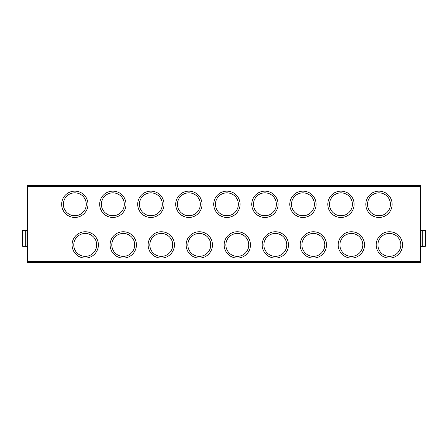<?xml version="1.0" encoding="UTF-8"?>
<svg xmlns="http://www.w3.org/2000/svg" width="448" height="448" viewBox="0 0 448 448"><rect width="100%" height="100%" fill="white"/><g stroke="black" fill="none" stroke-linecap="round" stroke-linejoin="round"><path stroke-width="0.67" d="M354.122 204.288A13.166 13.166 0 0 1 334.376 215.69A13.166 13.166 0 0 1 334.376 192.892A13.166 13.166 0 0 1 354.122 204.288M316.103 204.288A13.166 13.166 0 0 1 296.358 215.69A13.166 13.166 0 0 1 296.358 192.892A13.166 13.166 0 0 1 316.103 204.288M278.085 204.288A13.166 13.166 0 0 1 258.339 215.69A13.166 13.166 0 0 1 258.339 192.892A13.166 13.166 0 0 1 278.085 204.288M240.066 204.288A13.166 13.166 0 0 1 220.321 215.69A13.166 13.166 0 0 1 220.321 192.892A13.166 13.166 0 0 1 240.066 204.288M202.048 204.288A13.166 13.166 0 0 1 182.302 215.69A13.166 13.166 0 0 1 182.302 192.892A13.166 13.166 0 0 1 202.048 204.288M164.03 204.288A13.166 13.166 0 0 1 144.284 215.69A13.166 13.166 0 0 1 144.284 192.892A13.166 13.166 0 0 1 164.03 204.288M126.006 204.288A13.166 13.166 0 0 1 106.266 215.69A13.166 13.166 0 0 1 106.266 192.892A13.166 13.166 0 0 1 126.006 204.288M87.987 204.288A13.166 13.166 0 0 1 68.242 215.69A13.166 13.166 0 0 1 68.242 192.892A13.166 13.166 0 0 1 87.987 204.288M392.14 204.288A13.166 13.166 0 0 1 372.394 215.69A13.166 13.166 0 0 1 372.394 192.892A13.166 13.166 0 0 1 392.14 204.288M364.526 244.91A13.166 13.166 0 0 1 344.781 256.312A13.166 13.166 0 0 1 344.781 233.509A13.166 13.166 0 0 1 364.526 244.91M326.508 244.91A13.166 13.166 0 0 1 306.762 256.312A13.166 13.166 0 0 1 306.762 233.509A13.166 13.166 0 0 1 326.508 244.91M288.49 244.91A13.166 13.166 0 0 1 268.744 256.312A13.166 13.166 0 0 1 268.744 233.509A13.166 13.166 0 0 1 288.49 244.91M250.471 244.91A13.166 13.166 0 0 1 230.726 256.312A13.166 13.166 0 0 1 230.726 233.509A13.166 13.166 0 0 1 250.471 244.91M212.453 244.91A13.166 13.166 0 0 1 192.707 256.312A13.166 13.166 0 0 1 192.707 233.509A13.166 13.166 0 0 1 212.453 244.91M174.434 244.91A13.166 13.166 0 0 1 154.689 256.312A13.166 13.166 0 0 1 154.689 233.509A13.166 13.166 0 0 1 174.434 244.91M136.416 244.91A13.166 13.166 0 0 1 116.67 256.312A13.166 13.166 0 0 1 116.67 233.509A13.166 13.166 0 0 1 136.416 244.91M98.392 244.91A13.166 13.166 0 0 1 78.652 256.312A13.166 13.166 0 0 1 78.652 233.509A13.166 13.166 0 0 1 98.392 244.91M402.545 244.91A13.166 13.166 0 0 1 382.799 256.312A13.166 13.166 0 0 1 382.799 233.509A13.166 13.166 0 0 1 402.545 244.91M27.401 186.48L27.401 262.517L420.599 262.517L420.599 185.483L27.401 185.483L27.401 186.48L420.599 186.48M400.831 244.91A11.452 11.452 0 0 1 383.656 254.828A11.452 11.452 0 0 1 383.656 234.993A11.452 11.452 0 0 1 400.831 244.91M96.684 244.91A11.452 11.452 0 0 1 79.503 254.828A11.452 11.452 0 0 1 79.503 234.993A11.452 11.452 0 0 1 96.684 244.91M134.702 244.91A11.452 11.452 0 0 1 117.527 254.828A11.452 11.452 0 0 1 117.527 234.993A11.452 11.452 0 0 1 134.702 244.91M172.721 244.91A11.452 11.452 0 0 1 155.546 254.828A11.452 11.452 0 0 1 155.546 234.993A11.452 11.452 0 0 1 172.721 244.91M210.739 244.91A11.452 11.452 0 0 1 193.564 254.828A11.452 11.452 0 0 1 193.564 234.993A11.452 11.452 0 0 1 210.739 244.91M248.758 244.91A11.452 11.452 0 0 1 231.582 254.828A11.452 11.452 0 0 1 231.582 234.993A11.452 11.452 0 0 1 248.758 244.91M286.776 244.91A11.452 11.452 0 0 1 269.601 254.828A11.452 11.452 0 0 1 269.601 234.993A11.452 11.452 0 0 1 286.776 244.91M324.794 244.91A11.452 11.452 0 0 1 307.619 254.828A11.452 11.452 0 0 1 307.619 234.993A11.452 11.452 0 0 1 324.794 244.91M362.813 244.91A11.452 11.452 0 0 1 345.638 254.828A11.452 11.452 0 0 1 345.638 234.993A11.452 11.452 0 0 1 362.813 244.91M390.426 204.288A11.452 11.452 0 0 1 373.251 214.206A11.452 11.452 0 0 1 373.251 194.376A11.452 11.452 0 0 1 390.426 204.288M86.279 204.288A11.452 11.452 0 0 1 69.098 214.206A11.452 11.452 0 0 1 69.098 194.376A11.452 11.452 0 0 1 86.279 204.288M124.298 204.288A11.452 11.452 0 0 1 107.117 214.206A11.452 11.452 0 0 1 107.117 194.376A11.452 11.452 0 0 1 124.298 204.288M162.316 204.288A11.452 11.452 0 0 1 145.141 214.206A11.452 11.452 0 0 1 145.141 194.376A11.452 11.452 0 0 1 162.316 204.288M200.334 204.288A11.452 11.452 0 0 1 183.159 214.206A11.452 11.452 0 0 1 183.159 194.376A11.452 11.452 0 0 1 200.334 204.288M238.353 204.288A11.452 11.452 0 0 1 221.178 214.206A11.452 11.452 0 0 1 221.178 194.376A11.452 11.452 0 0 1 238.353 204.288M276.371 204.288A11.452 11.452 0 0 1 259.196 214.206A11.452 11.452 0 0 1 259.196 194.376A11.452 11.452 0 0 1 276.371 204.288M314.39 204.288A11.452 11.452 0 0 1 297.214 214.206A11.452 11.452 0 0 1 297.214 194.376A11.452 11.452 0 0 1 314.39 204.288M352.408 204.288A11.452 11.452 0 0 1 335.233 214.206A11.452 11.452 0 0 1 335.233 194.376A11.452 11.452 0 0 1 352.408 204.288M425.6 241.388L425.6 235.385M425.6 230.782L425.6 245.991L425.6 230.782L425.202 230.384L422.262 230.384L422.262 246.389L425.202 246.389L425.202 230.384M422.262 231.185L421.966 231.185M420.599 246.389L421.966 246.389L421.966 230.384L420.599 230.384M22.4 235.385L22.4 241.388M22.4 245.991L22.4 230.782L22.4 245.991L22.798 246.389L25.738 246.389L25.738 230.384L22.798 230.384L22.798 246.389M25.738 245.588L26.034 245.588M27.401 230.384L26.034 230.384L26.034 246.389L27.401 246.389M27.401 261.52L420.599 261.52M425.202 246.389L425.6 245.991M422.262 245.588L421.966 245.588M22.798 230.384L22.4 230.782M25.738 231.185L26.034 231.185"/></g></svg>

